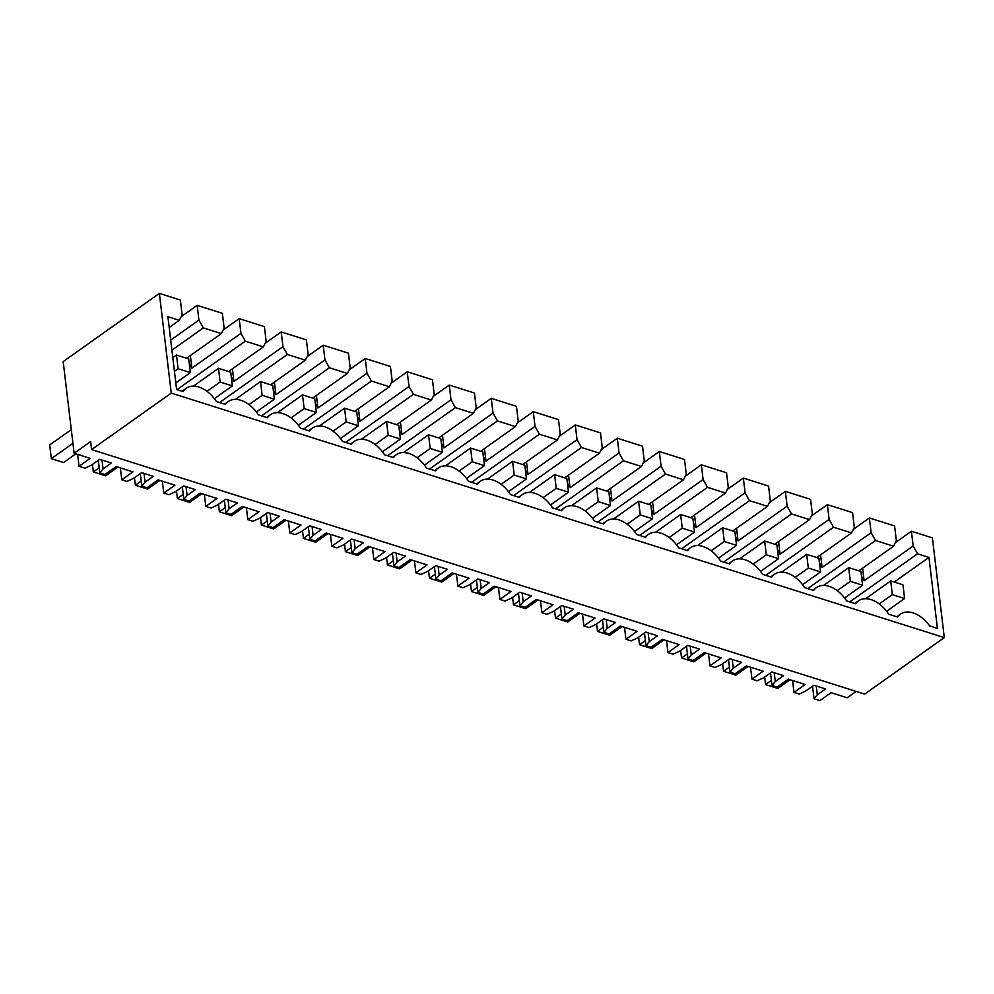 <?xml version="1.0" encoding="UTF-8"?>
<svg xmlns="http://www.w3.org/2000/svg" width="994" height="994" viewBox="0 0 994 994"><rect width="100%" height="100%" fill="white"/><g stroke="black" fill="none" stroke-linecap="round" stroke-linejoin="round"><path stroke-width="1.49" d="M171.254 393.09L159.363 293.379L63.181 361.592L74.115 453.276L90.628 441.56L91.585 449.586L864.643 694.098L944.3 637.601L171.254 393.09L91.585 449.586M77.607 454.382L79.023 466.285L84.9 468.137L91.361 465.204L99.624 459.352L111.328 463.055L103.065 468.907L99.81 472.858L104.954 474.486L116.136 466.559L132.935 471.877L121.765 479.804L126.909 481.431L133.37 478.487L141.633 472.635L153.337 476.337L145.074 482.189L144.031 473.392M162.357 481.183L163.774 493.086L174.944 485.171L158.145 479.853L146.975 487.781L141.831 486.153L145.074 482.189M163.774 493.086L168.918 494.714L175.391 491.781L183.642 485.929L195.346 489.62L187.096 495.484L186.04 486.687M204.366 494.478L205.795 506.381L216.965 498.454L200.154 493.136L188.984 501.063L183.84 499.435L187.096 495.484M205.795 506.381L210.939 508.009L217.4 505.064L225.663 499.212L237.367 502.914L229.105 508.766L228.061 499.97M246.388 507.76L247.804 519.663L258.974 511.748L242.176 506.431L231.006 514.345L225.862 512.73L229.105 508.766M247.804 519.663L252.948 521.291L259.409 518.359L267.672 512.506L279.376 516.197L271.113 522.061L270.07 513.264M288.397 521.042L289.813 532.958L300.996 525.031L284.185 519.713L273.015 527.64L267.871 526.012L271.113 522.061M289.813 532.958L294.957 534.586L301.43 531.641L309.681 525.789L321.385 529.491L313.135 535.344L312.079 526.547M330.418 534.337L331.834 546.24L343.005 538.313L326.194 533.008L315.023 540.922L309.88 539.295L313.135 535.344M331.834 546.24L336.978 547.868L343.439 544.936L351.702 539.071L363.406 542.774L355.144 548.638L354.1 539.829M372.427 547.619L373.843 559.535L385.013 551.608L368.215 546.29L357.045 554.217L351.901 552.589L355.144 548.638M373.843 559.535L378.987 561.163L385.461 558.218L393.711 552.366L405.415 556.068L397.165 561.921L396.109 553.124M414.436 560.914L415.865 572.817L427.035 564.89L410.224 559.585L399.054 567.499L393.91 565.872L397.165 561.921M415.865 572.817L421.009 574.445L427.47 571.513L435.732 565.648L447.424 569.351L439.174 575.215L438.118 566.406M456.457 574.197L457.874 586.112L469.044 578.185L452.245 572.867L441.063 580.794L435.919 579.167L439.174 575.215M457.874 586.112L463.018 587.74L469.479 584.795L477.741 578.943L489.446 582.646L481.183 588.498L480.139 579.701M498.466 587.491L499.883 599.394L511.053 591.467L494.254 586.162L483.084 594.077L477.94 592.449L481.183 588.498M499.883 599.394L505.027 601.022L511.5 598.09L519.75 592.225L531.455 595.928L523.204 601.792L522.148 592.983M540.475 600.774L541.904 612.689L553.074 604.762L536.263 599.444L525.093 607.371L519.949 605.744L523.204 601.792M541.904 612.689L547.048 614.317L553.509 611.372L561.772 605.52L573.476 609.223L565.213 615.075L564.17 606.278M582.496 614.068L583.913 625.971L595.083 618.044L578.284 612.739L567.114 620.654L561.97 619.026L565.213 615.075M583.913 625.971L589.057 627.599L595.518 624.667L603.78 618.802L615.485 622.505L607.222 628.37L606.178 619.56M624.505 627.351L625.922 639.266L637.104 631.339L620.293 626.021L609.123 633.948L603.979 632.321L607.222 628.37M625.922 639.266L631.066 640.894L637.539 637.949L645.789 632.097L657.494 635.8L649.244 641.652L648.187 632.855M666.514 640.645L667.943 652.549L679.113 644.621L662.302 639.316L651.132 647.231L645.988 645.603L649.244 641.652M667.943 652.549L673.087 654.176L679.548 651.244L687.811 645.379L699.515 649.082L691.252 654.947L690.209 646.137M708.536 653.928L709.952 665.843L721.122 657.916L704.324 652.598L693.153 660.525L688.01 658.898L691.252 654.947M709.952 665.843L715.096 667.471L721.569 664.526L729.82 658.674L741.524 662.377L733.274 668.229L732.218 659.432M750.545 667.222L751.961 679.126L763.144 671.198L746.332 665.893L735.162 673.808L730.018 672.18L733.274 668.229M751.961 679.126L757.117 680.753L763.578 677.821L771.841 671.956L783.533 675.659L775.283 681.524L774.227 672.714M792.566 680.505L793.982 692.42L805.152 684.493L788.354 679.175L777.171 687.102L772.027 685.475L775.283 681.524M793.982 692.42L799.126 694.036L805.587 691.103L813.85 685.251L825.554 688.954L817.292 694.806L816.248 686.009M856.145 691.414L847.161 697.776L831.083 692.694L819.913 700.621L814.049 698.757L817.292 694.806M74.115 453.276L90.193 458.358L79.023 466.285M944.3 637.601L932.409 537.891L911.399 531.243L913.163 545.967L917.561 553.795L928.968 557.41L937.417 628.345L929.576 625.86A26.391 16.935 54.7 0 0 900.502 614.13A26.391 16.935 54.7 0 0 897.669 617.05L888.661 614.205A26.391 16.935 54.7 0 0 858.493 600.848A26.391 16.935 54.7 0 0 855.66 603.768L846.652 600.923A26.391 16.935 54.7 0 0 816.472 587.553A26.391 16.935 54.7 0 0 813.639 590.473L804.631 587.628A26.391 16.935 54.7 0 0 774.463 574.271A26.391 16.935 54.7 0 0 771.63 577.191L762.622 574.346A26.391 16.935 54.7 0 0 732.441 560.976A26.391 16.935 54.7 0 0 729.621 563.896L720.613 561.051A26.391 16.935 54.7 0 0 690.432 547.694A26.391 16.935 54.7 0 0 687.599 550.614L678.591 547.769A26.391 16.935 54.7 0 0 648.423 534.399A26.391 16.935 54.7 0 0 645.591 537.319L636.582 534.474A26.391 16.935 54.7 0 0 606.402 521.117A26.391 16.935 54.7 0 0 603.569 524.037L594.561 521.191A26.391 16.935 54.7 0 0 564.393 507.822A26.391 16.935 54.7 0 0 561.56 510.742L552.552 507.897A26.391 16.935 54.7 0 0 522.384 494.54A26.391 16.935 54.7 0 0 519.551 497.46L510.543 494.614A26.391 16.935 54.7 0 0 480.363 481.245A26.391 16.935 54.7 0 0 477.53 484.165L468.522 481.32A26.391 16.935 54.7 0 0 438.354 467.963A26.391 16.935 54.7 0 0 435.521 470.883L426.513 468.037A26.391 16.935 54.7 0 0 396.333 454.668A26.391 16.935 54.7 0 0 393.512 457.6L384.504 454.743A26.391 16.935 54.7 0 0 354.324 441.386A26.391 16.935 54.7 0 0 351.491 444.306L342.483 441.46A26.391 16.935 54.7 0 0 312.315 428.091A26.391 16.935 54.7 0 0 309.482 431.023L300.474 428.166A26.391 16.935 54.7 0 0 270.293 414.809A26.391 16.935 54.7 0 0 267.461 417.728L258.452 414.883A26.391 16.935 54.7 0 0 228.285 401.514A26.391 16.935 54.7 0 0 225.452 404.446L216.443 401.588A26.391 16.935 54.7 0 0 186.276 388.232A26.391 16.935 54.7 0 0 183.169 391.561L176.597 389.486L167.911 316.701L179.318 320.304L169.204 327.473M159.363 293.379L180.374 300.026L182.126 314.75L179.318 320.304M197.172 305.344L198.924 320.068L203.323 327.896L221.339 333.586L224.135 328.032L222.383 313.321L197.172 305.344L181.132 316.726M239.181 318.627L240.946 333.35L245.344 341.19L263.348 346.881L266.156 341.327L264.392 326.604L239.181 318.627L223.141 330.008M281.203 331.921L282.955 346.645L287.353 354.473L305.357 360.163L308.165 354.609L306.413 339.898L281.203 331.921L265.149 343.303M323.212 345.204L324.963 359.927L329.374 367.755L347.378 373.458L350.174 367.904L348.422 353.181L323.212 345.204L307.171 356.585M365.233 358.499L366.985 373.222L371.383 381.05L389.387 386.741L392.195 381.187L390.431 366.463L365.233 358.499L349.18 369.88M407.242 371.781L408.994 386.504L413.392 394.332L431.396 400.035L434.204 394.481L432.452 379.758L407.242 371.781L391.189 383.162M449.251 385.076L451.015 399.799L455.414 407.627L473.417 413.318L476.213 407.764L474.461 393.04L449.251 385.076L433.21 396.457M491.272 398.358L493.024 413.082L497.422 420.909L515.426 426.612L518.234 421.058L516.47 406.335L491.272 398.358L475.219 409.739M533.281 411.653L535.033 426.376L539.431 434.204L557.448 439.895L560.243 434.341L558.491 419.617L533.281 411.653L517.24 423.034M575.29 424.935L577.054 439.659L581.453 447.486L599.457 453.189L602.265 447.635L600.5 432.912L575.29 424.935L559.249 436.316M617.311 438.23L619.063 452.953L623.462 460.781L641.465 466.472L644.274 460.918L642.522 446.194L617.311 438.23L601.258 449.611M659.32 451.512L661.072 466.236L665.483 474.063L683.487 479.767L686.282 474.213L684.531 459.489L659.32 451.512L643.28 462.893M701.342 464.807L703.093 479.53L707.492 487.358L725.496 493.049L728.304 487.495L726.539 472.771L701.342 464.807L685.288 476.188M743.35 478.089L745.102 492.813L749.501 500.641L767.505 506.344L770.313 500.79L768.561 486.066L743.35 478.089L727.297 489.47M785.359 491.384L787.124 506.108L791.522 513.935L809.526 519.626L812.322 514.072L810.57 499.348L785.359 491.384L769.319 502.765M827.381 504.666L829.133 519.39L833.531 527.218L851.535 532.921L854.343 527.367L852.579 512.643L827.381 504.666L811.328 516.048M869.39 517.961L871.142 532.685L875.54 540.512L893.556 546.203L896.352 540.649L894.6 525.925L869.39 517.961L853.349 529.342M911.399 531.243L895.358 542.625M120.349 467.901L121.765 479.804M141.831 486.153L140.328 473.554M183.84 499.435L182.337 486.849M225.862 512.73L224.358 500.131M267.871 526.012L266.367 513.426M309.88 539.295L308.376 526.708M351.901 552.589L350.397 540.003M393.91 565.872L392.406 553.285M435.919 579.167L434.428 566.58M477.94 592.449L476.437 579.862M519.949 605.744L518.446 593.157M561.97 619.026L560.467 606.439M603.979 632.321L602.476 619.734M645.988 645.603L644.485 633.016M688.01 658.898L686.506 646.311M730.018 672.18L728.515 659.594M772.027 685.475L770.536 672.888M814.049 698.757L812.545 686.171M103.065 468.907L102.009 460.11M99.81 472.858L98.319 460.272M862.593 568.158L864.097 580.757L861.487 576.11M913.163 545.967L864.097 580.757M917.561 553.795L849.746 601.892M928.968 557.41L894.227 582.037M198.924 320.068L170.707 340.085M190.376 355.541L191.879 368.153L189.27 363.493M240.946 333.35L191.879 368.153M232.397 368.836L233.901 381.435L231.279 376.788M282.955 346.645L233.901 381.435M274.406 382.118L275.91 394.73L273.3 390.07M324.963 359.927L275.91 394.73M316.415 395.413L317.918 408.012L315.309 403.365M366.985 373.222L317.918 408.012M358.436 408.696L359.94 421.307L357.318 416.648M408.994 386.504L359.94 421.307M400.445 421.99L401.949 434.589L399.339 429.942M451.015 399.799L401.949 434.589M442.467 435.273L443.97 447.884L441.348 443.225M493.024 413.082L443.97 447.884M484.476 448.567L485.979 461.166L483.37 456.519M535.033 426.376L485.979 461.166M526.485 461.85L527.988 474.449L525.379 469.802M577.054 439.659L527.988 474.449M568.506 475.144L570.009 487.743L567.388 483.084M619.063 452.953L570.009 487.743M610.515 488.427L612.018 501.026L609.409 496.379M661.072 466.236L612.018 501.026M652.524 501.721L654.027 514.32L651.418 509.661M703.093 479.53L654.027 514.32M694.545 515.004L696.048 527.603L693.427 522.956M745.102 492.813L696.048 527.603M736.554 528.299L738.057 540.898L735.448 536.238M787.124 506.108L738.057 540.898M778.575 541.581L780.079 554.18L777.457 549.533M829.133 519.39L780.079 554.18M820.584 554.863L822.088 567.475L819.478 562.815M871.142 532.685L822.088 567.475M203.323 327.896L171.912 350.174M221.339 333.586L186.599 358.225M245.344 341.19L177.044 389.623M263.348 346.881L228.608 371.52M287.353 354.473L219.537 402.57M305.357 360.163L270.629 384.802M329.374 367.755L261.546 415.865M347.378 373.458L312.638 398.085M371.383 381.05L303.568 429.147M389.387 386.741L354.659 411.379M413.392 394.332L345.577 442.429M431.396 400.035L396.668 424.662M455.414 407.627L387.598 455.724M473.417 413.318L438.677 437.956M497.422 420.909L429.607 469.006M515.426 426.612L480.698 451.239M539.431 434.204L471.616 482.301M557.448 439.895L522.707 464.533M581.453 447.486L513.637 495.584M599.457 453.189L564.716 477.816M623.462 460.781L555.646 508.878M641.465 466.472L606.738 491.111M665.483 474.063L597.655 522.161M683.487 479.767L648.747 504.393M707.492 487.358L639.676 535.455M725.496 493.049L690.768 517.688M749.501 500.641L681.685 548.738M767.505 506.344L732.777 530.97M791.522 513.935L723.707 562.032M809.526 519.626L774.786 544.265M833.531 527.218L765.715 575.315M851.535 532.921L816.807 557.547M875.54 540.512L807.724 588.61M893.556 546.203L858.816 570.842M176.472 355.02L188.723 358.896L190.351 372.613L178.112 368.737L176.472 355.02L172.794 357.629M71.295 429.619L49.7 444.939L51.34 458.656L72.935 443.336M178.112 368.737L174.435 371.346M190.351 372.613L175.814 382.926M75.855 453.823L63.579 462.533L51.34 458.656M218.494 368.314L230.732 372.191L232.372 385.908L220.121 382.031L218.494 368.314L193.408 386.107M220.121 382.031L207.013 391.338M99.214 467.789L93.349 471.951L92.454 464.434M232.372 385.908L214.381 398.656M117.864 467.118L105.588 475.815L93.349 471.951M260.503 381.597L272.754 385.473L274.381 399.19L262.143 395.314L260.503 381.597L235.416 399.389M262.143 395.314L249.022 404.62M141.223 481.071L135.358 485.234L134.463 477.716M274.381 399.19L256.402 411.951M159.885 480.4L147.609 489.11L135.358 485.234M302.511 394.891L314.763 398.756L316.403 412.485L304.152 408.609L302.511 394.891L277.425 412.684M304.152 408.609L291.043 417.915M183.244 494.366L177.379 498.528L176.485 491.011M316.403 412.485L298.411 425.233M201.894 493.683L189.618 502.392L177.379 498.528M344.533 408.174L356.771 412.05L358.412 425.767L346.173 421.891L344.533 408.174L319.447 425.966M346.173 421.891L333.052 431.197M225.253 507.648L219.388 511.811L218.494 504.293M358.412 425.767L340.42 438.528M243.915 506.977L231.639 515.687L219.388 511.811M386.542 421.468L398.793 425.333L400.42 439.062L388.182 435.186L386.542 421.468L361.456 439.261M388.182 435.186L375.061 444.48M267.262 520.943L261.41 525.093L260.503 517.588M400.42 439.062L382.442 451.81M285.924 520.26L273.648 528.97L261.41 525.093M428.563 434.751L440.802 438.627L442.442 452.345L430.191 448.468L428.563 434.751L403.465 452.543M430.191 448.468L417.082 457.774M309.283 534.225L303.418 538.388L302.524 530.871M442.442 452.345L424.45 465.105M327.933 533.554L315.657 542.264L303.418 538.388M470.572 448.046L482.811 451.91L484.451 465.639L472.212 461.763L470.572 448.046L445.486 465.838M472.212 461.763L459.091 471.057M351.292 547.52L345.427 551.67L344.533 544.153M484.451 465.639L466.459 478.387M369.954 546.837L357.678 555.547L345.427 551.67M512.581 461.328L524.832 465.204L526.46 478.922L514.221 475.045L512.581 461.328L487.495 479.12M514.221 475.045L501.1 484.351M393.301 560.802L387.449 564.965L386.554 557.448M526.46 478.922L508.481 491.682M411.963 560.131L399.687 568.841L387.449 564.965M554.602 474.623L566.841 478.487L568.481 492.204L556.23 488.34L554.602 474.623L529.516 492.415M556.23 488.34L543.122 497.634M435.322 574.097L429.458 578.247L428.563 570.73M568.481 492.204L550.49 504.964M453.972 573.414L441.696 582.124L429.458 578.247M596.611 487.905L608.862 491.781L610.49 505.499L598.251 501.622L596.611 487.905L571.525 505.697M598.251 501.622L585.131 510.928M477.331 587.379L471.467 591.542L470.572 584.025M610.49 505.499L592.511 518.259M495.994 586.708L483.718 595.418L471.467 591.542M638.62 501.2L650.871 505.064L652.511 518.781L640.26 514.917L638.62 501.2L613.534 518.992M640.26 514.917L627.152 524.211M519.34 600.674L513.488 604.824L512.593 597.307M652.511 518.781L634.52 531.542M538.002 599.991L525.727 608.701L513.488 604.824M680.641 514.482L692.88 518.359L694.52 532.076L682.269 528.199L680.641 514.482L655.555 532.275M682.269 528.199L669.161 537.505M561.361 613.957L555.497 618.119L554.602 610.602M694.52 532.076L676.529 544.836M580.024 613.286L567.748 621.995L555.497 618.119M722.65 527.777L734.901 531.641L736.529 545.358L724.291 541.494L722.65 527.777L697.564 545.569M724.291 541.494L711.17 550.788M603.37 627.251L597.518 631.401L596.611 623.884M736.529 545.358L718.55 558.119M622.033 626.568L609.757 635.278L597.518 631.401M764.672 541.059L776.91 544.936L778.55 558.653L766.299 554.776L764.672 541.059L739.573 558.852M766.299 554.776L753.191 564.083M645.392 640.534L639.527 644.696L638.633 637.179M778.55 558.653L760.559 571.413M664.042 639.863L651.766 648.573L639.527 644.696M806.681 554.354L818.919 558.218L820.559 571.935L808.321 568.071L806.681 554.354L781.595 572.146M808.321 568.071L795.2 577.365M687.401 653.828L681.536 657.978L680.641 650.461M820.559 571.935L802.568 584.696M706.063 653.145L693.787 661.855L681.536 657.978M848.69 567.636L860.941 571.513L862.568 585.23L850.33 581.353L848.69 567.636L823.604 585.429M850.33 581.353L837.209 590.66M729.41 667.111L723.557 671.273L722.65 663.756M862.568 585.23L844.589 597.99M748.072 666.44L735.796 675.137L723.557 671.273M890.711 580.931L902.95 584.795L904.59 598.512L892.339 594.648L890.711 580.931L865.625 598.723M892.339 594.648L879.23 603.942M771.431 680.405L765.566 684.555L764.672 677.038M904.59 598.512L886.598 611.273M790.081 679.722L777.805 688.432L765.566 684.555M854.765 603.482L858.493 600.848M812.744 590.2L816.472 587.553M770.735 576.905L774.463 574.271M728.726 563.623L732.441 560.976M686.705 550.328L690.432 547.694M644.696 537.046L648.423 534.399M602.687 523.751L606.402 521.117M560.666 510.469L564.393 507.822M518.657 497.174L522.384 494.54M476.635 483.892L480.363 481.245M434.626 470.597L438.354 467.963M392.618 457.315L396.333 454.668M350.596 444.02L354.324 441.386M308.587 430.737L312.315 428.091M266.578 417.443L270.293 414.809M224.557 404.16L228.285 401.514M182.064 391.214L186.276 388.232M896.774 616.777L900.502 614.13"/></g></svg>
